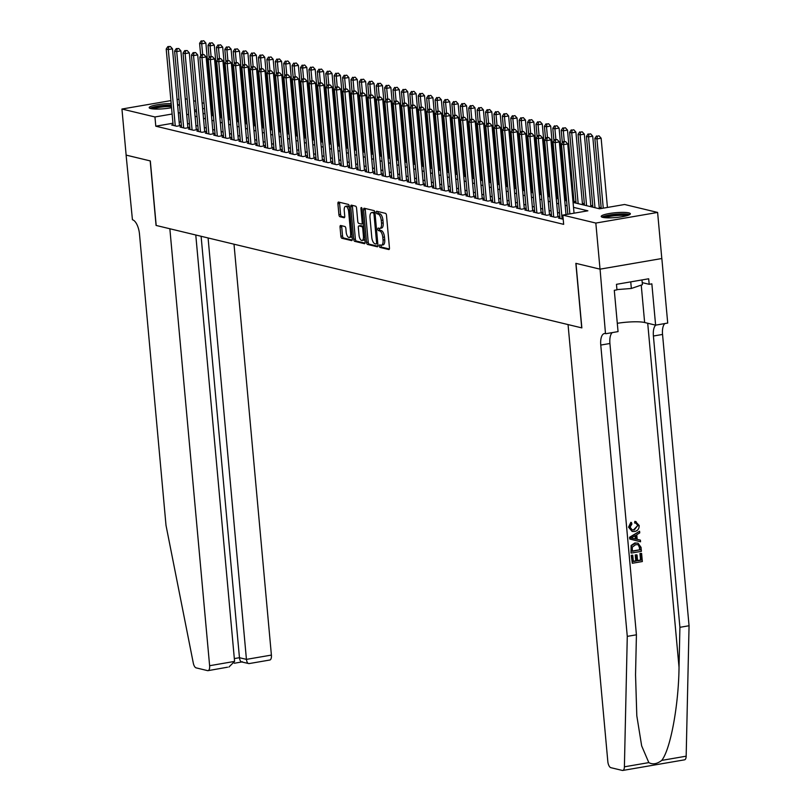 <?xml version="1.0" encoding="UTF-8"?>
<svg xmlns="http://www.w3.org/2000/svg" width="811" height="811" viewBox="0 0 811 811"><rect width="100%" height="100%" fill="white"/><g stroke="black" fill="none" stroke-linecap="round" stroke-linejoin="round"><path stroke-width="1.22" d="M379.335 246.037A1.287 0.558 -99.8 0 0 380.024 247.436L388.793 249.545A1.845 0.791 -99.8 0 0 388.945 249.555A1.845 0.791 -99.8 0 0 389.452 247.943L386.492 215.361A1.845 0.791 -99.8 0 0 385.499 213.354L376.73 211.245A1.287 0.558 -99.8 0 0 376.628 211.245A1.287 0.558 -99.8 0 0 376.263 212.37A1.287 0.558 -99.8 0 0 376.963 213.78L378.098 214.053A5.9 2.534 -99.8 0 1 381.261 220.48L381.515 223.197A5.9 2.534 -99.8 0 1 379.872 228.367A5.9 2.534 -99.8 0 1 379.396 228.347L378.261 228.073A1.287 0.558 -99.8 0 0 378.159 228.073A1.287 0.558 -99.8 0 0 377.804 229.199A1.287 0.558 -99.8 0 0 378.494 230.608L379.629 230.882A5.9 2.534 -99.8 0 1 382.792 237.309L383.045 240.026A5.9 2.534 -99.8 0 1 381.403 245.196A5.9 2.534 -99.8 0 1 380.927 245.175L379.791 244.902A1.287 0.558 -99.8 0 0 379.69 244.902A1.287 0.558 -99.8 0 0 379.335 246.037M381.008 245.196A1.287 0.558 -99.8 0 0 380.998 245.743A1.287 0.558 -99.8 0 0 381.697 247.152L389.381 248.997M377.946 211.539A1.287 0.558 -99.8 0 0 377.936 212.087A1.287 0.558 -99.8 0 0 378.636 213.496L379.761 213.759L378.098 214.053M379.477 228.367A1.287 0.558 -99.8 0 0 379.467 228.915A1.287 0.558 -99.8 0 0 380.166 230.324L381.302 230.598L379.629 230.882M177.538 104.325A14.639 2.413 174.8 0 1 178.349 105.014A14.639 2.413 174.8 0 1 177.67 105.835M171.547 107.701A14.639 2.413 174.8 0 1 150.745 108.583A14.639 2.413 174.8 0 1 149.183 107.67A14.639 2.413 174.8 0 1 156.442 104.903A14.639 2.413 174.8 0 1 171.172 103.605M628.809 212.877A14.639 2.413 174.8 0 1 630.37 213.79A14.639 2.413 174.8 0 1 619.269 217.155A14.639 2.413 174.8 0 1 602.766 217.358A14.639 2.413 174.8 0 1 601.215 216.446A14.639 2.413 174.8 0 1 612.315 213.08A14.639 2.413 174.8 0 1 628.809 212.877M340.701 225.499A1.845 0.791 -99.8 0 0 340.559 225.488A1.845 0.791 -99.8 0 0 340.042 227.11L340.873 236.244A1.845 0.791 -99.8 0 0 341.867 238.262L351.609 240.603A1.845 0.791 -99.8 0 0 351.751 240.603A1.845 0.791 -99.8 0 0 352.268 238.992L349.308 206.42A1.845 0.791 -99.8 0 0 348.314 204.402L338.572 202.061A1.845 0.791 -99.8 0 0 338.43 202.061A1.845 0.791 -99.8 0 0 337.913 203.673L338.917 214.712A1.845 0.791 -99.8 0 0 339.91 216.719L344.077 217.723A1.845 0.791 -99.8 0 0 344.219 217.733A1.845 0.791 -99.8 0 0 344.736 216.111L344.239 210.637A4.927 2.119 -99.8 0 1 345.608 206.318A4.927 2.119 -99.8 0 1 348.659 211.701L350.605 233.142A4.927 2.119 -99.8 0 1 349.237 237.471A4.927 2.119 -99.8 0 1 346.185 232.088L345.861 228.509A1.845 0.791 -99.8 0 0 344.878 226.502L340.701 225.499M600.069 269.161L575.982 263.372L581.852 327.897L568.055 324.582L607.824 761.529A5.626 2.423 -99.8 0 0 610.855 767.672L622.331 770.43A5.626 2.423 -99.8 0 0 622.777 770.45A5.626 2.423 -99.8 0 0 624.399 766.811L627.278 636.371L600.769 345.07A13.138 5.657 80.2 0 1 604.428 333.544A13.138 5.657 80.2 0 1 605.482 333.585L600.069 269.161L661.806 258.527L600.028 269.151L575.851 263.342L581.72 327.867L156.188 225.468L150.319 160.933L126.141 155.124L121.944 109.029L170.898 100.605M600.028 269.151L595.832 223.066L562.824 215.118L587.874 210.809L573.509 207.352M172.956 123.231L155.793 126.192L563.665 224.343L562.824 215.118M155.793 126.192L154.952 116.966L121.944 109.029M366.552 242.428A1.845 0.791 -99.8 0 0 367.535 244.435L377.277 246.777A1.845 0.791 -99.8 0 0 377.429 246.787A1.845 0.791 -99.8 0 0 377.936 245.165L374.976 212.594A1.845 0.791 -99.8 0 0 373.983 210.586L364.251 208.245A1.845 0.791 -99.8 0 0 364.098 208.234A1.845 0.791 -99.8 0 0 363.581 209.856L366.552 242.428L368.214 242.134A1.845 0.791 -99.8 0 0 369.208 244.152L377.865 246.23M364.443 243.685L354.701 241.343A1.845 0.791 -99.8 0 1 353.718 239.336L350.747 206.764A1.845 0.791 -99.8 0 1 351.264 205.142A1.845 0.791 -99.8 0 1 351.406 205.153L355.583 206.156A1.845 0.791 -99.8 0 1 356.566 208.163L357.773 221.373A1.845 0.791 -99.8 0 0 358.756 223.38L361.524 224.049A1.845 0.791 -99.8 0 0 361.676 224.049A1.845 0.791 -99.8 0 0 362.182 222.437L360.936 208.68A1.287 0.558 -99.8 0 1 361.29 207.555A1.287 0.558 -99.8 0 1 362.091 208.964L365.102 242.073A1.845 0.791 -99.8 0 1 364.595 243.695A1.845 0.791 -99.8 0 1 364.443 243.685L364.727 243.645M559.945 217.865L558.526 218.108L563.199 219.234M551.541 215.838L550.122 216.081L555.17 217.297L559.337 216.578L557.867 216.223M543.127 213.82L541.707 214.063L546.756 215.27L550.933 214.56L549.463 214.205M534.723 211.793L533.303 212.036L538.352 213.252L542.518 212.533L541.049 212.178M526.309 209.765L524.889 210.008L529.938 211.225L534.114 210.505L532.634 210.15M517.894 207.748L516.485 207.991L521.524 209.208L525.7 208.488L524.23 208.133M509.49 205.72L508.071 205.964L513.12 207.18L517.296 206.46L515.816 206.106M501.076 203.693L499.667 203.946L504.706 205.153L508.882 204.433L507.412 204.088M492.672 201.675L491.253 201.919L496.302 203.135L500.468 202.415L498.998 202.061M484.258 199.648L482.839 199.891L487.887 201.108L492.064 200.388L490.594 200.033M475.854 197.631L474.435 197.874L479.483 199.08L483.65 198.371L482.18 198.016M467.44 195.603L466.021 195.846L471.069 197.063L475.246 196.343L473.776 195.988M459.026 193.576L457.617 193.819L462.655 195.035L466.832 194.316L465.362 193.961M450.622 191.558L449.203 191.801L454.251 193.018L458.428 192.298L456.948 191.943M442.208 189.531L440.799 189.774L445.837 190.99L450.014 190.271L448.544 189.916M433.804 187.503L432.385 187.757L437.433 188.963L441.6 188.243L440.13 187.899M425.39 185.486L423.971 185.729L429.019 186.946L433.196 186.226L431.726 185.871M416.986 183.458L415.567 183.702L420.615 184.918L424.782 184.198L423.312 183.844M408.572 181.441L407.152 181.684L412.201 182.891L416.378 182.181L414.908 181.826M400.168 179.413L398.748 179.657L403.787 180.873L407.963 180.154L406.493 179.799M391.754 177.386L390.334 177.629L395.383 178.846L399.559 178.126L398.079 177.771M383.339 175.369L381.93 175.612L386.969 176.828L391.145 176.109L389.675 175.754M374.935 173.341L373.516 173.584L378.565 174.801L382.731 174.081L381.261 173.726M366.521 171.314L365.102 171.567L370.151 172.773L374.327 172.054L372.857 171.709M358.117 169.296L356.698 169.54L361.747 170.756L365.913 170.036L364.443 169.681M349.703 167.269L348.284 167.512L353.332 168.729L357.509 168.009L356.039 167.654M341.299 165.251L339.88 165.495L344.918 166.701L349.095 165.991L347.625 165.637M332.885 163.224L331.466 163.467L336.514 164.684L340.691 163.964L339.211 163.609M324.471 161.196L323.062 161.44L328.1 162.656L332.277 161.936L330.807 161.582M316.067 159.179L314.648 159.422L319.696 160.639L323.873 159.919L322.393 159.564M307.653 157.152L306.234 157.395L311.282 158.611L315.459 157.892L313.989 157.537M299.249 155.124L297.83 155.377L302.878 156.584L307.045 155.864L305.575 155.519M290.835 153.107L289.415 153.35L294.464 154.566L298.641 153.847L297.171 153.492M282.431 151.079L281.011 151.322L286.06 152.539L290.226 151.819L288.757 151.464M274.017 149.062L272.597 149.305L277.646 150.511L281.822 149.802L280.353 149.447M265.602 147.034L264.193 147.278L269.232 148.494L273.408 147.774L271.938 147.42M257.199 145.007L255.779 145.25L260.828 146.467L265.004 145.747L263.524 145.392M248.784 142.989L247.375 143.233L252.414 144.449L256.59 143.729L255.12 143.375M240.38 140.962L238.961 141.205L244.01 142.422L248.176 141.702L246.706 141.347M231.966 138.934L230.547 139.178L235.595 140.394L239.772 139.674L238.302 139.33M223.562 136.917L222.143 137.16L227.192 138.377L231.358 137.657L229.888 137.302M215.148 134.89L213.729 135.133L218.777 136.349L222.954 135.63L221.484 135.275M206.734 132.872L205.325 133.116L210.363 134.322L214.54 133.612L213.07 133.257M198.33 130.845L196.911 131.088L201.959 132.305L206.136 131.585L204.656 131.23M189.916 128.817L188.507 129.061L193.545 130.277L197.722 129.557L196.252 129.202M181.512 126.8L180.093 127.043L185.141 128.26L189.308 127.54L187.838 127.185M566.017 214.57L559.337 141.925L555.16 142.635L562.104 218.97M559.509 212.999L557.532 212.523M551.095 210.982L549.118 210.505M542.691 208.954L540.714 208.478M534.277 206.927L532.3 206.46M525.863 204.909L523.896 204.433M517.459 202.882L515.482 202.405M509.044 200.864L507.078 200.388M500.64 198.837L498.664 198.36M492.226 196.809L490.25 196.333M483.822 194.792L481.846 194.316M475.408 192.765L473.431 192.288M466.994 190.737L465.027 190.271M458.59 188.72L456.613 188.243M450.176 186.692L448.209 186.216M441.772 184.675L439.795 184.198M433.358 182.647L431.381 182.171M424.954 180.62L422.977 180.143M416.54 178.602L414.563 178.126M408.126 176.575L406.159 176.099M399.722 174.547L397.745 174.081M391.307 172.53L389.341 172.054M382.904 170.503L380.927 170.026M374.489 168.485L372.523 168.009M366.085 166.458L364.109 165.981M357.671 164.43L355.694 163.954M349.257 162.413L347.29 161.936M340.853 160.385L338.876 159.909M332.439 158.358L330.472 157.892M324.035 156.341L322.058 155.864M315.621 154.313L313.654 153.837M307.217 152.296L305.24 151.819M298.803 150.268L296.826 149.792M290.399 148.241L288.422 147.764M281.985 146.223L280.008 145.747M273.571 144.196L271.604 143.719M265.167 142.168L263.19 141.702M256.752 140.151L254.786 139.674M248.348 138.123L246.372 137.647M239.934 136.106L237.958 135.63M231.53 134.079L229.554 133.602M223.116 132.051L221.139 131.575M214.702 130.034L212.735 129.557M206.298 128.006L204.321 127.53M197.884 125.979L195.917 125.512M189.48 123.961L187.503 123.485M181.066 121.934L179.16 122.167M173.098 124.772L171.679 125.016L176.727 126.232L180.904 125.512L179.434 125.158M601.174 207.869L599.207 207.393M592.77 205.852L590.793 205.376M584.356 203.825L582.389 203.348M575.952 201.797L573.975 201.331M566.504 199.526L565.561 199.303M558.1 197.509L557.157 197.276M549.686 195.481L548.743 195.258M541.272 193.454L540.339 193.231M532.868 191.437L531.925 191.203M524.453 189.409L523.521 189.186M516.049 187.392L515.107 187.159M507.635 185.364L506.693 185.141M499.231 183.337L498.289 183.114M490.817 181.319L489.874 181.086M482.403 179.292L481.47 179.069M473.999 177.264L473.056 177.041M465.585 175.247L464.652 175.014M457.181 173.219L456.238 172.996M448.767 171.202L447.824 170.969M440.363 169.175L439.42 168.952M431.949 167.147L431.006 166.924M423.535 165.13L422.602 164.897M415.131 163.102L414.188 162.879M406.716 161.075L405.784 160.852M398.313 159.057L397.37 158.824M389.898 157.03L388.956 156.807M381.494 155.013L380.552 154.779M373.08 152.985L372.137 152.762M364.666 150.958L363.733 150.734M356.262 148.94L355.319 148.707M347.848 146.913L346.915 146.69M339.444 144.885L338.501 144.662M331.03 142.868L330.097 142.635M322.626 140.84L321.683 140.617M314.212 138.823L313.269 138.59M305.808 136.795L304.865 136.572M297.394 134.768L296.451 134.545M288.98 132.751L288.047 132.517M280.576 130.723L279.633 130.5M272.161 128.696L271.229 128.473M263.757 126.678L262.815 126.445M255.343 124.651L254.401 124.428M246.939 122.623L245.997 122.4M238.525 120.606L237.582 120.383M230.111 118.578L229.178 118.355M221.707 116.561L220.764 116.328M661.806 258.527L657.609 212.431L595.832 223.066M177.102 99.54L178.998 99.216M185.253 98.77L187.229 99.246M193.667 100.797L195.633 101.263M202.071 102.815L204.048 103.291M211.519 105.085L212.462 105.318M573.063 202.426L599.552 208.802L624.602 204.494L657.609 212.431M194.63 111.36L196.597 111.837M203.034 113.378L205.011 113.854M211.448 115.405L213.415 115.882M219.852 117.433L221.829 117.909M228.266 119.45L230.243 119.927M236.67 121.478L238.647 121.954M245.084 123.505L247.061 123.971M253.498 125.523L255.465 125.999M261.902 127.55L263.879 128.026M270.316 129.567L272.283 130.044M278.72 131.595L280.697 132.071M287.135 133.622L289.101 134.099M295.539 135.64L297.515 136.116M303.953 137.667L305.929 138.144M312.367 139.695L314.333 140.161M320.771 141.712L322.748 142.189M329.185 143.74L331.152 144.216M337.589 145.757L339.566 146.233M346.003 147.784L347.97 148.261M354.407 149.812L356.384 150.288M362.821 151.829L364.798 152.306M371.235 153.857L373.202 154.333M379.639 155.884L381.616 156.351M388.053 157.902L390.02 158.378M396.457 159.929L398.434 160.406M404.871 161.947L406.838 162.423M413.275 163.974L415.252 164.451M421.69 166.002L423.666 166.478M430.094 168.019L432.07 168.495M438.508 170.046L440.485 170.523M446.922 172.074L448.888 172.54M455.326 174.091L457.303 174.568M463.74 176.119L465.707 176.595M472.144 178.136L474.121 178.613M480.558 180.164L482.535 180.64M488.962 182.191L490.939 182.668M497.376 184.209L499.353 184.685M505.79 186.236L507.757 186.712M514.194 188.264L516.171 188.73M522.608 190.281L524.575 190.757M531.012 192.308L532.989 192.785M539.427 194.326L541.393 194.802M547.83 196.353L549.807 196.83M556.245 198.381L558.221 198.857M564.659 200.398L566.625 200.875M212.614 107.052L211.712 107.204M204.514 108.441L202.618 108.775M196.414 109.84L194.518 110.164M180.224 112.719L178.319 112.952M172.125 114.016L154.952 116.966M567.071 205.812L565.105 205.335M558.667 203.784L556.691 203.308M550.253 201.757L548.287 201.29M541.849 199.739L539.873 199.263M533.435 197.712L531.469 197.235M525.031 195.684L523.054 195.218M516.617 193.667L514.64 193.19M508.203 191.639L506.236 191.163M499.799 189.622L497.822 189.145M491.385 187.594L489.418 187.118M482.981 185.567L481.004 185.101M474.567 183.55L472.6 183.073M466.163 181.522L464.186 181.046M457.749 179.495L455.772 179.028M449.345 177.477L447.368 177.001M440.931 175.45L438.954 174.973M432.516 173.432L430.55 172.956M424.112 171.405L422.136 170.928M415.698 169.377L413.732 168.911M407.294 167.36L405.318 166.884M398.88 165.332L396.903 164.856M390.476 163.305L388.499 162.839M382.062 161.288L380.085 160.811M373.648 159.26L371.681 158.784M365.244 157.243L363.267 156.766M356.83 155.215L354.863 154.739M348.426 153.188L346.449 152.721M340.012 151.17L338.045 150.694M331.608 149.143L329.631 148.666M323.194 147.115L321.217 146.649M314.78 145.098L312.813 144.622M306.376 143.071L304.399 142.594M297.961 141.053L295.995 140.577M289.557 139.026L287.581 138.549M281.143 136.998L279.177 136.522M272.739 134.981L270.762 134.504M264.325 132.953L262.348 132.477M255.911 130.926L253.944 130.459M247.507 128.908L245.53 128.432M239.093 126.881L237.126 126.404M230.689 124.864L228.712 124.387M222.275 122.836L220.308 122.36M213.871 120.809L211.894 120.332M205.457 118.791L203.48 118.315M197.053 116.764L195.076 116.287M188.639 114.736L186.662 114.27M180.833 121.883L180.001 112.658M382.599 244.892A5.9 2.534 -99.8 0 0 383.076 244.912A5.9 2.534 -99.8 0 0 384.718 239.732L383.045 240.026M381.302 230.598A5.9 2.534 -99.8 0 1 384.465 237.025L384.718 239.732M381.069 228.063A5.9 2.534 -99.8 0 0 381.535 228.084A5.9 2.534 -99.8 0 0 383.177 222.903L381.515 223.197M379.761 213.759A5.9 2.534 -99.8 0 1 382.934 220.186L383.177 222.903M365.325 208.498A1.845 0.791 -99.8 0 0 365.254 209.562L368.214 242.134M376.142 244.03A1.287 0.558 -99.8 0 0 376.243 244.03A1.287 0.558 -99.8 0 0 376.608 242.894L374.003 214.307A1.287 0.558 -99.8 0 0 373.313 212.898L372.107 212.614A5.9 2.534 -99.8 0 0 371.641 212.594A5.9 2.534 -99.8 0 0 369.998 217.764L371.773 237.309A5.9 2.534 -99.8 0 0 374.946 243.736L376.142 244.03M371.641 212.594L373.313 212.31A5.9 2.534 -99.8 0 1 373.78 212.32L374.976 212.614L373.313 212.898M365.031 243.138L356.374 241.06L354.701 241.343M352.491 205.416A1.845 0.791 -99.8 0 0 352.42 206.47L355.38 239.052A1.845 0.791 -99.8 0 0 356.374 241.06M361.807 223.998L363.196 223.765A1.845 0.791 -99.8 0 0 363.338 223.765A1.845 0.791 -99.8 0 0 363.44 223.735M359.02 235.078A4.927 2.119 -99.8 0 0 362.061 240.472A4.927 2.119 -99.8 0 0 363.429 236.143L362.75 228.59A1.845 0.791 -99.8 0 0 361.757 226.583L358.989 225.914A1.845 0.791 -99.8 0 0 358.847 225.914A1.845 0.791 -99.8 0 0 358.33 227.526L359.02 235.078M362.061 240.472L363.733 240.188A4.927 2.119 -99.8 0 0 364.818 238.981M363.683 226.441A1.845 0.791 -99.8 0 0 363.429 226.289L361.757 226.583M360.378 225.681A1.845 0.791 -99.8 0 1 360.51 225.62A1.845 0.791 -99.8 0 1 360.662 225.63L363.429 226.289M349.237 237.471L350.899 237.187A4.927 2.119 -99.8 0 0 351.994 235.981M349.45 208.011A4.927 2.119 -99.8 0 0 347.28 206.024L345.608 206.318M339.657 202.324A1.845 0.791 -99.8 0 0 339.586 203.389L340.59 214.428A1.845 0.791 -99.8 0 0 341.573 216.436L344.665 217.176M341.786 225.762A1.845 0.791 -99.8 0 0 341.715 226.827L342.546 235.96A1.845 0.791 -99.8 0 0 343.54 237.968L352.197 240.056M607.429 207.444L601.133 138.205L596.957 138.914L594.858 138.407L601.235 208.508M603.262 208.163L596.957 138.914L597.362 136.157L599.035 135.863L597.362 136.157M594.858 138.407L596.521 135.954M599.035 135.863L601.133 138.205M574.046 213.192L567.741 143.942L563.564 144.662L569.869 213.911M563.969 141.895L565.642 141.611L563.128 141.692L563.969 141.895L563.564 144.662L561.465 144.155L567.842 214.256M567.741 143.942L565.642 141.611M563.128 141.692L561.465 144.155M603.374 217.49A12.672 2.088 174.8 0 1 622.848 214.236A12.672 2.088 174.8 0 1 628.424 215.209M626.639 215.777A11.729 1.926 -5.2 0 0 622.412 215.331A11.729 1.926 -5.2 0 0 605.229 217.723M629.681 214.621A14.547 2.392 -5.2 0 0 623.872 213.881A14.547 2.392 -5.2 0 0 602.036 217.135M616.938 289.608L631.343 288.473L642.413 284.691L641.977 279.927M630.745 281.863L631.343 288.473M151.353 108.715A12.672 2.088 174.8 0 1 170.817 105.46A12.672 2.088 174.8 0 1 171.344 105.471M171.445 106.586A11.729 1.926 -5.2 0 0 170.391 106.555A11.729 1.926 -5.2 0 0 153.208 108.948M171.314 105.095A14.547 2.392 -5.2 0 0 150.015 108.36M641.602 553.457L642.342 561.536L632.327 563.26L631.617 555.464L632.773 555.261L633.34 561.506L636.422 560.979L635.895 555.16L637.051 554.957L637.578 560.776L641.045 560.178L640.447 553.66L641.227 553.366A24.442 4.025 -5.2 0 0 639.95 553.538L640.548 560.056A24.442 4.025 -5.2 0 0 637.558 560.513M637.051 554.957L636.382 554.805A24.442 4.025 -5.2 0 0 635.226 554.998L635.753 560.817A24.442 4.025 -5.2 0 0 633.32 561.283M632.773 555.261L632.276 555.15A24.442 4.025 -5.2 0 0 631.242 555.373L632.327 563.26M638.024 543.157L634.851 542.964L631.12 545.448L631.019 552.96L631.587 545.56L635.52 543.127L638.024 543.157L641.055 547.364L641.41 551.328L631.394 553.051M635.51 521.503L634.81 521.382L634.607 522.994L635.256 523.146L635.449 521.534L634.81 521.382M637.558 525.7L633.624 529.776L634.293 529.938L637.558 525.7M628.92 527.272L631.445 522.507L630.826 522.355L628.555 527.18L632.164 531.469L628.555 527.18M627.278 636.371L636.422 634.8L635.54 674.803L636.807 715.768L641.663 745.877L648.82 762.614C652.764 764.753 657.062 764.013 661.746 760.394C670.464 749.415 678.625 705.469 679.03 667.311L679.912 627.319L653.402 336.018A13.138 5.657 80.2 0 1 655.754 325.13M639.585 531.235L629.589 537.257L629.752 539.021L640.548 541.778L630.127 539.112L629.965 537.348L639.585 531.235L639.737 532.888L636.767 534.682L637.193 539.396L640.396 540.126L640.548 541.778M640.396 540.126L636.564 539.244M679.912 627.319L689.056 625.747L662.546 334.446A13.138 5.657 80.2 0 1 664.888 323.548M612.264 332.611A13.138 5.657 80.2 0 0 609.913 343.499L636.422 634.8M661.746 760.394L686.167 756.187L689.056 625.747M605.949 333.696L618.053 331.608L614.292 290.318L616.958 289.851L616.461 284.326L648.678 278.781L649.185 284.306L651.851 283.85L655.612 325.15L667.717 323.062L661.847 258.537M617.293 323.315A21.116 3.477 174.8 0 1 644.633 322.504L655.612 325.15M686.167 756.187A5.626 2.423 80.2 0 1 684.555 759.826L622.777 770.45M642.231 282.633L649.185 284.306M638.044 525.822L635.936 523.247M631.445 522.507L631.891 524.018L630.086 527.15L632.185 529.897L634.293 529.938M635.449 521.534L639.19 525.477C639.23 528.914 637.649 530.921 634.445 531.499L632.164 531.469M633.117 538.474L635.996 539.122L635.652 535.351L631.201 538.038L633.117 538.474L631.678 538.058M635.996 539.122L632.499 538.322M635.033 535.726L635.327 538.97M640.112 549.97L638.967 545.195L637.851 544.678L635.642 544.688L632.245 547.192L632.408 551.298L639.615 549.848A24.442 4.025 -5.2 0 0 632.387 551.074M635.52 543.127L634.851 542.964M639.909 547.689L639.413 547.567L639.615 549.848M638.967 545.195L638.399 545.063L639.413 547.567M635.895 555.16L635.226 554.998M636.422 560.979L635.753 560.817M126.141 155.104L150.197 160.902L156.067 225.438L169.854 228.753L209.623 665.709L234.582 661.411L195.775 234.987M227.556 667.2L208.052 670.646A5.626 2.423 -99.8 0 1 207.606 670.636L196.13 667.869A5.626 2.423 -99.8 0 1 193.292 663.074L166.012 525.376L139.492 234.075A13.138 5.657 -99.8 0 0 132.436 219.751L126.1 155.114M208.082 237.958L246.432 659.373L271.401 655.085A5.626 2.423 80.2 0 1 269.83 660.022L248.967 663.611L241.526 661.918M234.004 244.192L271.401 655.085M208.052 670.646A5.626 2.423 -99.8 0 0 209.623 665.709M201.108 236.275L239.458 657.701L246.432 659.373C246.899 662.617 247.892 663.976 249.423 663.439L248.967 663.611M242.448 661.756C240.918 662.293 239.914 660.935 239.458 657.701L234.328 658.583M228.915 667.058L234.582 661.411M599.329 208.741L592.719 136.177L588.553 136.897L586.444 136.39L592.892 207.2M594.99 207.707L588.553 136.897L588.948 134.129L590.621 133.845L588.948 134.129M586.444 136.39L588.107 133.927M590.621 133.845L592.719 136.177M590.915 206.724L584.315 134.15L580.139 134.869L578.04 134.362L584.478 205.173M586.586 205.68L580.139 134.869L580.544 132.102L582.207 131.818L580.544 132.102M578.04 134.362L579.703 131.899M582.207 131.818L584.315 134.15M582.511 204.696L575.901 132.132L571.725 132.842L569.626 132.345L576.074 203.145M578.172 203.652L571.725 132.842L572.13 130.084L573.803 129.79L572.13 130.084M569.626 132.345L571.289 129.882M573.803 129.79L575.901 132.132M574.097 202.679L567.497 130.105L563.321 130.824L561.212 130.318L562.358 142.837M564.294 141.499L563.321 130.824L563.726 128.057L565.389 127.773L563.726 128.057M561.212 130.318L562.885 127.854M565.389 127.773L567.497 130.105M555.565 139.877L557.228 139.583L554.724 139.674L555.565 139.877L555.16 142.635L553.051 142.138L560.006 218.463M559.337 141.925L557.228 139.583M554.724 139.674L553.051 142.138M557.927 216.821L550.922 139.897L546.746 140.617L553.69 216.942M547.151 137.85L548.824 137.566L546.31 137.647L547.151 137.85L546.746 140.617L544.647 140.11L551.592 216.436M550.922 139.897L548.824 137.566M546.31 137.647L544.647 140.11M549.513 214.803L542.508 137.87L538.342 138.59L545.286 214.915M538.737 135.832L540.41 135.538L537.906 135.63L538.737 135.832L538.342 138.59L536.233 138.083L543.188 214.418M542.508 137.87L540.41 135.538M537.906 135.63L536.233 138.083M541.099 212.776L534.104 135.853L529.928 136.572L536.872 212.898M530.333 133.805L532.006 133.521L529.492 133.602L530.333 133.805L529.928 136.572L527.829 136.066L534.773 212.391M534.104 135.853L532.006 133.521M529.492 133.602L527.829 136.066M565.683 200.652L559.083 128.077L554.906 128.797L552.808 128.29L553.943 140.82M555.88 139.472L554.906 128.797L555.312 126.04L556.985 125.746L555.312 126.04M552.808 128.29L554.471 125.837M556.985 125.746L559.083 128.077M532.695 210.748L525.69 133.825L521.524 134.545L528.468 210.87M521.919 131.777L523.592 131.494L521.078 131.575L521.919 131.777L521.524 134.545L519.415 134.038L526.359 210.363M525.69 133.825L523.592 131.494M521.078 131.575L519.415 134.038M557.279 198.624L550.669 126.06L546.502 126.78L544.394 126.273L545.539 138.793M547.476 137.444L546.502 126.78L546.898 124.012L548.571 123.728L546.898 124.012M544.394 126.273L546.067 123.809M548.571 123.728L550.669 126.06M524.281 208.731L517.286 131.798L513.11 132.517L520.054 208.853M513.515 129.76L515.178 129.466L512.674 129.557L513.515 129.76L513.11 132.517L511.011 132.011L517.955 208.346M517.286 131.798L515.178 129.466M512.674 129.557L511.011 132.011M548.865 196.607L542.265 124.032L538.088 124.752L535.99 124.245L537.125 136.765M539.062 135.427L538.088 124.752L538.494 121.985L540.167 121.701L538.494 121.985M535.99 124.245L537.652 121.782M540.167 121.701L542.265 124.032M515.877 206.704L508.872 129.78L504.695 130.5L511.65 206.825M505.101 127.732L506.774 127.449L504.26 127.53L505.101 127.732L504.695 130.5L502.597 129.993L509.541 206.318M508.872 129.78L506.774 127.449M504.26 127.53L502.597 129.993M540.461 194.579L533.851 122.015L529.684 122.725L527.576 122.218L528.721 134.748M530.647 133.399L529.684 122.725L530.08 119.967L531.752 119.673L530.08 119.967M527.576 122.218L529.238 119.764M531.752 119.673L533.851 122.015M507.463 204.686L500.468 127.753L496.291 128.473L503.236 204.798M496.697 125.705L498.359 125.421L495.856 125.502L496.697 125.705L496.291 128.473L494.183 127.966L501.137 204.291M500.468 127.753L498.359 125.421M495.856 125.502L494.183 127.966M532.046 192.552L525.447 119.987L521.27 120.707L519.172 120.2L520.307 132.72M522.243 131.382L521.27 120.707L521.676 117.94L523.338 117.656L521.676 117.94M519.172 120.2L520.834 117.737M523.338 117.656L525.447 119.987M499.059 202.659L492.054 125.735L487.877 126.445L494.832 202.78M488.283 123.688L489.956 123.394L487.441 123.485L488.283 123.688L487.877 126.445L485.779 125.938L492.723 202.274M492.054 125.735L489.956 123.394M487.441 123.485L485.779 125.938M523.642 190.534L517.033 117.96L512.856 118.68L510.758 118.173L511.893 130.693M513.829 129.354L512.856 118.68L513.262 115.912L514.934 115.628L513.262 115.912M510.758 118.173L512.42 115.709M514.934 115.628L517.033 117.96M490.645 200.631L483.64 123.708L479.473 124.428L486.418 200.753M479.879 121.66L481.541 121.376L479.037 121.457L479.879 121.66L479.473 124.428L477.365 123.921L484.319 200.246M483.64 123.708L481.541 121.376M479.037 121.457L477.365 123.921M515.228 188.507L508.629 115.943L504.452 116.652L502.344 116.155L503.489 128.675M505.425 127.327L504.452 116.652L504.858 113.895L506.52 113.601L504.858 113.895M502.344 116.155L504.016 113.692M506.52 113.601L508.629 115.943M482.231 198.614L475.236 121.68L471.059 122.4L478.003 198.725M471.465 119.643L473.137 119.349L470.623 119.44L471.465 119.643L471.059 122.4L468.961 121.893L475.905 198.229M475.236 121.68L473.137 119.349M470.623 119.44L468.961 121.893M506.824 186.489L500.215 113.915L496.038 114.635L493.94 114.128L495.075 126.648M497.011 125.31L496.038 114.635L496.444 111.867L498.116 111.583L496.444 111.867M493.94 114.128L495.602 111.665M498.116 111.583L500.215 113.915M473.827 196.586L466.822 119.663L462.655 120.383L469.599 196.708M463.051 117.615L464.723 117.331L462.209 117.413L463.051 117.615L462.655 120.383L460.547 119.876L467.491 196.201M466.822 119.663L464.723 117.331M462.209 117.413L460.547 119.876M498.41 184.462L491.801 111.888L487.634 112.607L485.525 112.1L486.671 124.63M488.607 123.282L487.634 112.607L488.04 109.85L489.702 109.556L488.04 109.85M485.525 112.1L487.198 109.647M489.702 109.556L491.801 111.888M465.413 194.559L458.418 117.636L454.241 118.355L461.185 194.681M454.647 115.588L456.309 115.304L453.805 115.385L454.647 115.588L454.241 118.355L452.143 117.848L459.087 194.174M458.418 117.636L456.309 115.304M453.805 115.385L452.143 117.848M489.996 182.434L483.397 109.87L479.22 110.59L477.121 110.083L478.257 122.603M480.193 121.255L479.22 110.59L479.625 107.822L481.298 107.539L479.625 107.822M477.121 110.083L478.784 107.62M481.298 107.539L483.397 109.87M457.009 192.542L450.004 115.608L445.827 116.328L452.781 192.663M446.232 113.57L447.905 113.276L445.391 113.368L446.232 113.57L445.827 116.328L443.729 115.821L450.673 192.156M450.004 115.608L447.905 113.276M445.391 113.368L443.729 115.821M481.592 180.417L474.982 107.843L470.816 108.562L468.707 108.056L469.853 120.575M471.779 119.237L470.816 108.562L471.211 105.795L472.884 105.511L471.211 105.795M468.707 108.056L470.37 105.592M472.884 105.511L474.982 107.843M448.595 190.514L441.6 113.591L437.423 114.31L444.367 190.636M437.828 111.543L439.491 111.259L436.987 111.34L437.828 111.543L437.423 114.31L435.314 113.804L442.269 190.129M441.6 113.591L439.491 111.259M436.987 111.34L435.314 113.804M473.178 178.39L466.578 105.825L462.402 106.535L460.303 106.028L461.439 118.558M463.375 117.21L462.402 106.535L462.807 103.778L464.48 103.484L462.807 103.778M460.303 106.028L461.966 103.575M464.48 103.484L466.578 105.825M440.191 188.497L433.186 111.563L429.009 112.283L435.963 188.608M429.414 109.515L431.087 109.232L428.573 109.313L429.414 109.515L429.009 112.283L426.91 111.776L433.855 188.101M433.186 111.563L431.087 109.232M428.573 109.313L426.91 111.776M464.774 176.362L458.164 103.798L453.988 104.518L451.889 104.011L453.035 116.531M454.961 115.192L453.988 104.518L454.393 101.75L456.066 101.466L454.393 101.75M451.889 104.011L453.552 101.547M456.066 101.466L458.164 103.798M431.776 186.469L424.771 109.546L420.605 110.255L427.549 186.591M421.01 107.498L422.673 107.204L420.169 107.295L421.01 107.498L420.605 110.255L418.496 109.749L425.451 186.084M424.771 109.546L422.673 107.204M420.169 107.295L418.496 109.749M456.36 174.345L449.76 101.77L445.584 102.49L443.485 101.983L444.621 114.503M446.557 113.165L445.584 102.49L445.989 99.723L447.652 99.439L445.989 99.723M443.485 101.983L445.148 99.52M447.652 99.439L449.76 101.77M423.362 184.442L416.367 107.518L412.191 108.238L419.135 184.563M412.596 105.471L414.269 105.187L411.755 105.268L412.596 105.471L412.191 108.238L410.092 107.731L417.036 184.056M416.367 107.518L414.269 105.187M411.755 105.268L410.092 107.731M447.956 172.317L441.346 99.753L437.17 100.463L435.071 99.966L436.206 112.486M438.143 111.137L437.17 100.463L437.575 97.705L439.248 97.411L437.575 97.705M435.071 99.966L436.734 97.502M439.248 97.411L441.346 99.753M414.958 182.424L407.953 105.491L403.787 106.211L410.731 182.536M404.182 103.443L405.855 103.159L403.341 103.25L404.182 103.443L403.787 106.211L401.678 105.704L408.622 182.039M407.953 105.491L405.855 103.159M403.341 103.25L401.678 105.704M439.542 170.3L432.932 97.725L428.766 98.445L426.657 97.938L427.802 110.458M429.739 109.12L428.766 98.445L429.171 95.678L430.834 95.394L429.171 95.678M426.657 97.938L428.33 95.475M430.834 95.394L432.932 97.725M406.544 180.397L399.549 103.473L395.373 104.193L402.317 180.518M395.778 101.426L397.451 101.142L394.937 101.223L395.778 101.426L395.373 104.193L393.274 103.686L400.218 180.012M399.549 103.473L397.451 101.142M394.937 101.223L393.274 103.686M431.128 168.272L424.528 95.698L420.351 96.418L418.253 95.911L419.388 108.441M421.325 107.093L420.351 96.418L420.757 93.66L422.43 93.366L420.757 93.66M418.253 95.911L419.916 93.458M422.43 93.366L424.528 95.698M398.14 178.369L391.135 101.446L386.959 102.166L393.913 178.491M387.364 99.398L389.037 99.114L386.523 99.195L387.364 99.398L386.959 102.166L384.86 101.659L391.804 177.984M391.135 101.446L389.037 99.114M386.523 99.195L384.86 101.659M422.724 166.245L416.114 93.681L411.947 94.4L409.839 93.894L410.984 106.413M412.911 105.065L411.947 94.4L412.343 91.633L414.015 91.349L412.343 91.633M409.839 93.894L411.501 91.43M414.015 91.349L416.114 93.681M389.726 176.352L382.731 99.418L378.555 100.138L385.499 176.474M378.96 97.381L380.623 97.087L378.119 97.178L378.96 97.381L378.555 100.138L376.456 99.631L383.4 175.967M382.731 99.418L380.623 97.087M378.119 97.178L376.456 99.631M414.309 164.227L407.71 91.653L403.533 92.373L401.435 91.866L402.57 104.386M404.507 103.048L403.533 92.373L403.939 89.605L405.612 89.322L403.939 89.605M401.435 91.866L403.097 89.403M405.612 89.322L407.71 91.653M381.322 174.324L374.317 97.401L370.14 98.121L377.095 174.446M370.546 95.353L372.219 95.069L369.704 95.151L370.546 95.353L370.14 98.121L368.042 97.614L374.986 173.939M374.317 97.401L372.219 95.069M369.704 95.151L368.042 97.614M405.905 162.2L399.296 89.636L395.129 90.345L393.021 89.839L394.166 102.368M396.092 101.02L395.129 90.345L395.525 87.588L397.197 87.294L395.525 87.588M393.021 89.839L394.683 87.385M397.197 87.294L399.296 89.636M372.908 172.307L365.913 95.374L361.736 96.093L368.681 172.419M362.142 93.326L363.804 93.042L361.3 93.123L362.142 93.326L361.736 96.093L359.628 95.586L366.582 171.912M365.913 95.374L363.804 93.042M361.3 93.123L359.628 95.586M397.491 160.172L390.892 87.608L386.715 88.328L384.617 87.821L385.752 100.341M387.688 99.003L386.715 88.328L387.121 85.561L388.783 85.277L387.121 85.561M384.617 87.821L386.279 85.358M388.783 85.277L390.892 87.608M364.504 170.28L357.499 93.356L353.322 94.066L360.266 170.401M353.728 91.308L355.4 91.014L352.886 91.106L353.728 91.308L353.322 94.066L351.224 93.559L358.168 169.894M357.499 93.356L355.4 91.014M352.886 91.106L351.224 93.559M389.087 158.155L382.478 85.581L378.301 86.301L376.203 85.794L377.338 98.313M379.274 96.975L378.301 86.301L378.707 83.533L380.379 83.249L378.707 83.533M376.203 85.794L377.865 83.33M380.379 83.249L382.478 85.581M356.09 168.252L349.085 91.329L344.918 92.048L351.862 168.374M345.314 89.281L346.986 88.997L344.472 89.078L345.314 89.281L344.918 92.048L342.81 91.542L349.754 167.867M349.085 91.329L346.986 88.997M344.472 89.078L342.81 91.542M380.673 156.128L374.074 83.563L369.897 84.273L367.788 83.776L368.934 96.296M370.87 94.948L369.897 84.273L370.303 81.516L371.965 81.222L370.303 81.516M367.788 83.776L369.461 81.313M371.965 81.222L374.074 83.563M347.676 166.235L340.681 89.301L336.504 90.021L343.448 166.346M336.91 87.253L338.582 86.97L336.068 87.061L336.91 87.253L336.504 90.021L334.406 89.514L341.35 165.849M340.681 89.301L338.582 86.97M336.068 87.061L334.406 89.514M372.259 154.11L365.66 81.536L361.483 82.256L359.385 81.749L360.52 94.269M362.456 92.93L361.483 82.256L361.888 79.488L363.561 79.204L361.888 79.488M359.385 81.749L361.047 79.285M363.561 79.204L365.66 81.536M339.272 164.207L332.267 87.284L328.1 88.004L335.044 164.329M328.496 85.236L330.168 84.952L327.654 85.033L328.496 85.236L328.1 88.004L325.992 87.497L332.936 163.822M332.267 87.284L330.168 84.952M327.654 85.033L325.992 87.497M363.855 152.083L357.245 79.508L353.079 80.228L350.97 79.721L352.116 92.251M354.052 90.903L353.079 80.228L353.474 77.471L355.147 77.177L353.474 77.471M350.97 79.721L352.643 77.268M355.147 77.177L357.245 79.508M330.858 162.18L323.863 85.256L319.686 85.976L326.63 162.301M320.092 83.209L321.754 82.925L319.25 83.006L320.092 83.209L319.686 85.976L317.588 85.469L324.532 161.794M323.863 85.256L321.754 82.925M319.25 83.006L317.588 85.469M355.441 150.055L348.842 77.491L344.665 78.211L342.566 77.704L343.702 90.224M345.638 88.875L344.665 78.211L345.07 75.443L346.743 75.159L345.07 75.443M342.566 77.704L344.229 75.241M346.743 75.159L348.842 77.491M322.454 160.162L315.449 83.229L311.272 83.949L318.226 160.284M311.677 81.191L313.35 80.897L310.836 80.988L311.677 81.191L311.272 83.949L309.173 83.442L316.118 159.777M315.449 83.229L313.35 80.897M310.836 80.988L309.173 83.442M347.037 148.038L340.427 75.464L336.261 76.183L334.152 75.676L335.298 88.196M337.224 86.858L336.261 76.183L336.656 73.416L338.329 73.132L336.656 73.416M334.152 75.676L335.815 73.213M338.329 73.132L340.427 75.464M314.039 158.135L307.045 81.212L302.868 81.931L309.812 158.257M303.273 79.164L304.936 78.88L302.432 78.961L303.273 79.164L302.868 81.931L300.759 81.424L307.714 157.75M307.045 81.212L304.936 78.88M302.432 78.961L300.759 81.424M338.623 146.01L332.023 73.446L327.847 74.156L325.748 73.649L326.884 86.179M328.82 84.831L327.847 74.156L328.252 71.398L329.915 71.104L328.252 71.398M325.748 73.649L327.411 71.196M329.915 71.104L332.023 73.446M305.635 156.107L298.63 79.184L294.454 79.904L301.398 156.229M294.859 77.136L296.532 76.852L294.018 76.933L294.859 77.136L294.454 79.904L292.355 79.397L299.3 155.722M298.63 79.184L296.532 76.852M294.018 76.933L292.355 79.397M330.219 143.983L323.609 71.419L319.433 72.138L317.334 71.632L318.47 84.151M320.406 82.813L319.433 72.138L319.838 69.371L321.511 69.087L319.838 69.371M317.334 71.632L318.997 69.168M321.511 69.087L323.609 71.419M297.221 154.09L290.216 77.167L286.05 77.876L292.994 154.212M286.445 75.119L288.118 74.825L285.614 74.916L286.445 75.119L286.05 77.876L283.941 77.369L290.896 153.705M290.216 77.167L288.118 74.825M285.614 74.916L283.941 77.369M321.805 141.966L315.205 69.391L311.029 70.111L308.92 69.604L310.066 82.124M312.002 80.786L311.029 70.111L311.434 67.343L313.097 67.06L311.434 67.343M308.92 69.604L310.593 67.141M313.097 67.06L315.205 69.391M288.807 152.062L281.812 75.139L277.636 75.859L284.58 152.184M278.041 73.091L279.714 72.808L277.2 72.889L278.041 73.091L277.636 75.859L275.537 75.352L282.481 151.677M281.812 75.139L279.714 72.808M277.2 72.889L275.537 75.352M313.391 139.938L306.791 67.374L302.615 68.083L300.516 67.587L301.651 80.107M303.588 78.758L302.615 68.083L303.02 65.326L304.693 65.032L303.02 65.326M300.516 67.587L302.179 65.123M304.693 65.032L306.791 67.374M280.403 150.045L273.398 73.112L269.232 73.831L276.176 150.157M269.627 71.064L271.3 70.78L268.786 70.871L269.627 71.064L269.232 73.831L267.123 73.325L274.067 149.66M273.398 73.112L271.3 70.78M268.786 70.871L267.123 73.325M304.987 137.921L298.377 65.346L294.211 66.066L292.102 65.559L293.247 78.079M295.184 76.741L294.211 66.066L294.616 63.299L296.279 63.015L294.616 63.299M292.102 65.559L293.775 63.096M296.279 63.015L298.377 65.346M271.989 148.018L264.994 71.094L260.818 71.814L267.762 148.139M261.223 69.047L262.886 68.763L260.382 68.844L261.223 69.047L260.818 71.814L258.719 71.307L265.663 147.632M264.994 71.094L262.886 68.763M260.382 68.844L258.719 71.307M296.573 135.893L289.973 63.319L285.796 64.039L283.698 63.532L284.833 76.062M286.77 74.713L285.796 64.039L286.202 61.281L287.875 60.987L286.202 61.281M283.698 63.532L285.36 61.078M287.875 60.987L289.973 63.319M263.585 145.99L256.58 69.067L252.403 69.787L259.358 146.112M252.809 67.019L254.482 66.735L251.968 66.816L252.809 67.019L252.403 69.787L250.305 69.28L257.249 145.605M256.58 69.067L254.482 66.735M251.968 66.816L250.305 69.28M288.169 133.866L281.559 61.301L277.392 62.021L275.284 61.514L276.429 74.034M278.355 72.686L277.392 62.021L277.788 59.254L279.46 58.97L277.788 59.254M275.284 61.514L276.946 59.051M279.46 58.97L281.559 61.301M255.171 143.973L248.176 67.039L243.999 67.759L250.944 144.094M244.405 65.002L246.068 64.708L243.564 64.799L244.405 65.002L243.999 67.759L241.891 67.252L248.845 143.588M248.176 67.039L246.068 64.708M243.564 64.799L241.891 67.252M279.754 131.848L273.155 59.274L268.978 59.994L266.88 59.487L268.015 72.007M269.951 70.669L268.978 59.994L269.384 57.226L271.046 56.942L269.384 57.226M266.88 59.487L268.542 57.023M271.046 56.942L273.155 59.274M246.767 141.945L239.762 65.022L235.585 65.742L242.54 142.067M235.991 62.974L237.664 62.69L235.149 62.771L235.991 62.974L235.585 65.742L233.487 65.235L240.431 141.56M239.762 65.022L237.664 62.69M235.149 62.771L233.487 65.235M271.35 129.821L264.741 57.246L260.564 57.966L258.466 57.459L259.601 69.989M261.537 68.641L260.564 57.966L260.97 55.209L262.642 54.915L260.97 55.209M258.466 57.459L260.128 55.006M262.642 54.915L264.741 57.246M238.353 139.918L231.348 62.994L227.181 63.714L234.126 140.039M227.587 60.947L229.249 60.663L226.745 60.744L227.587 60.947L227.181 63.714L225.073 63.207L232.027 139.533M231.348 62.994L229.249 60.663M226.745 60.744L225.073 63.207M262.936 127.793L256.337 55.229L252.16 55.949L250.052 55.442L251.197 67.962M253.133 66.624L252.16 55.949L252.566 53.181L254.228 52.897L252.566 53.181M250.052 55.442L251.724 52.979M254.228 52.897L256.337 55.229M229.939 137.9L222.944 60.977L218.767 61.687L225.711 138.022M219.173 58.929L220.845 58.635L218.331 58.727L219.173 58.929L218.767 61.687L216.669 61.18L223.613 137.515M222.944 60.977L220.845 58.635M218.331 58.727L216.669 61.18M254.532 125.776L247.923 53.202L243.746 53.921L241.648 53.414L242.783 65.934M244.719 64.596L243.746 53.921L244.152 51.154L245.824 50.87L244.152 51.154M241.648 53.414L243.31 50.951M245.824 50.87L247.923 53.202M221.535 135.873L214.53 58.95L210.363 59.669L217.307 135.995M210.759 56.902L212.431 56.618L209.917 56.699L210.759 56.902L210.363 59.669L208.255 59.162L215.199 135.488M214.53 58.95L212.431 56.618M209.917 56.699L208.255 59.162M246.118 123.748L239.509 51.184L235.342 51.894L233.233 51.397L234.379 63.917M236.315 62.569L235.342 51.894L235.748 49.136L237.41 48.842L235.748 49.136M233.233 51.397L234.906 48.934M237.41 48.842L239.509 51.184M213.121 133.856L206.126 56.922L201.949 57.642L208.893 133.967M202.355 54.874L204.027 54.59L201.513 54.682L202.355 54.874L201.949 57.642L199.851 57.135L206.795 133.47M206.126 56.922L204.027 54.59M201.513 54.682L199.851 57.135M237.704 121.721L231.105 49.157L226.928 49.877L224.829 49.37L225.965 61.889M227.901 60.551L226.928 49.877L227.333 47.109L229.006 46.825L227.333 47.109M224.829 49.37L226.492 46.906M229.006 46.825L231.105 49.157M204.717 131.828L197.712 54.905L193.535 55.614L200.489 131.95M193.941 52.857L195.613 52.573L193.099 52.654L193.941 52.857L193.535 55.614L191.437 55.118L198.381 131.443M197.712 54.905L195.613 52.573M193.099 52.654L191.437 55.118M229.3 119.704L222.69 47.129L218.524 47.849L216.415 47.342L217.561 59.872M219.487 58.524L218.524 47.849L218.919 45.092L220.592 44.798L218.919 45.092M216.415 47.342L218.078 44.889M220.592 44.798L222.69 47.129M196.303 129.801L189.308 52.877L185.131 53.597L192.075 129.922M185.537 50.829L187.199 50.546L184.695 50.627L185.537 50.829L185.131 53.597L183.033 53.09L189.977 129.415M189.308 52.877L187.199 50.546M184.695 50.627L183.033 53.09M220.886 117.676L214.286 45.112L210.11 45.832L208.011 45.325L209.147 57.845M211.083 56.496L210.11 45.832L210.515 43.064L212.188 42.78L210.515 43.064M208.011 45.325L209.674 42.861M212.188 42.78L214.286 45.112M187.899 127.783L180.894 50.85L176.717 51.569L183.671 127.905M177.122 48.812L178.795 48.518L176.281 48.609L177.122 48.812L176.717 51.569L174.618 51.063L181.563 127.398M180.894 50.85L178.795 48.518M176.281 48.609L174.618 51.063M212.482 115.659L205.872 43.084L201.696 43.804L199.597 43.297L200.743 55.817M202.669 54.479L201.696 43.804L202.101 41.037L203.774 40.753L202.101 41.037M199.597 43.297L201.26 40.834M203.774 40.753L205.872 43.084M179.484 125.756L172.479 48.832L168.313 49.552L175.257 125.877M168.718 46.785L170.381 46.501L167.877 46.582L168.718 46.785L168.313 49.552L166.204 49.045L173.159 125.37M172.479 48.832L170.381 46.501M167.877 46.582L166.204 49.045M381.697 247.152L380.024 247.436M378.636 213.496L376.963 213.78M380.166 230.324L378.494 230.608M384.465 237.025L382.792 237.309M382.934 220.186L381.261 220.48M365.254 209.562L363.581 209.856M369.208 244.152L367.535 244.435M377.713 242.712L376.608 242.894M375.118 214.114L374.003 214.307M373.78 212.32L372.107 212.614M355.38 239.052L353.718 239.336M352.42 206.47L350.747 206.764M363.298 222.244L362.182 222.437M362.01 208.498L360.936 208.68M364.544 235.95L363.429 236.143M363.855 228.398L362.75 228.59M360.662 225.63L358.989 225.914M351.721 232.96L350.605 233.142M349.764 211.509L348.659 211.701M341.573 216.436L339.91 216.719M340.59 214.428L338.917 214.712M339.586 203.389L337.913 203.673M343.54 237.968L341.867 238.262M342.546 235.96L340.873 236.244M341.715 226.827L340.042 227.11M679.03 667.311L647.715 323.244M653.402 336.018L662.546 334.446M609.913 343.499L600.769 345.07M624.399 766.811L648.82 762.614M641.237 285.097L644.633 322.504M383.076 244.912L381.403 245.196M381.535 228.084L379.872 228.367M363.338 223.765L361.676 224.049M360.51 225.62L358.847 225.914M635.52 521.493L636.118 521.645M234.328 663.246L241.749 661.969"/></g></svg>
